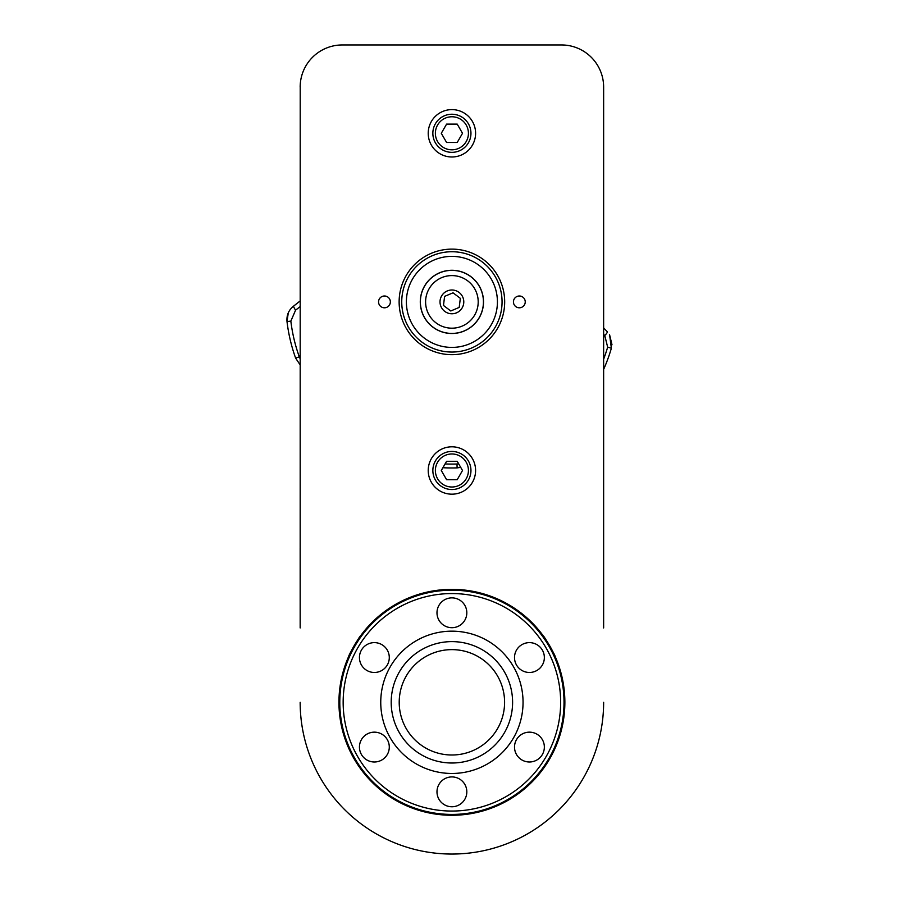 <?xml version="1.0" encoding="UTF-8"?>
<svg xmlns="http://www.w3.org/2000/svg" width="899" height="899" viewBox="0 0 899 899"><rect width="100%" height="100%" fill="white"/><g stroke="black" fill="none" stroke-linecap="round" stroke-linejoin="round"><path stroke-width="1.35" d="M603.634 108.936L603.634 548.042L603.589 85.012M603.476 83.438L603.341 82.124M300.165 627.94L300.21 85.012M300.322 83.427L300.457 82.124M460.142 853.825L463.367 853.612M342.317 44.95L561.493 44.95L342.317 44.95A42.152 42.152 0 0 0 300.165 87.102M603.634 548.042L603.634 601.465M603.634 627.94L603.634 87.102A42.152 42.152 0 0 0 561.493 44.95M300.165 548.042L300.165 601.465M519.341 307.795A5.9 5.9 0 0 1 513.441 301.895A5.9 5.9 0 0 1 519.341 295.996A5.9 5.9 0 0 1 525.241 301.895A5.9 5.9 0 0 1 519.341 307.795M451.905 494.18A23.689 23.689 0 0 0 475.593 470.492A23.689 23.689 0 0 0 451.905 446.803A23.689 23.689 0 0 0 428.216 470.492A23.689 23.689 0 0 0 451.905 494.18M384.457 295.996A5.9 5.9 0 0 1 390.357 301.895A5.9 5.9 0 0 1 384.457 307.795A5.9 5.9 0 0 1 378.558 301.895A5.9 5.9 0 0 1 384.457 295.996M451.905 249.124A52.771 52.771 0 0 1 504.676 301.895A52.771 52.771 0 0 1 451.905 354.667A52.771 52.771 0 0 1 399.134 301.895A52.771 52.771 0 0 1 451.905 249.124M348.846 656.056C347.947 656.349 360.117 635.267 360.308 636.2M553.773 653.506L552.773 651.472M543.49 636.2C543.681 635.267 555.852 656.349 554.953 656.056M451.905 589.351A112.959 112.959 0 0 1 564.864 702.31A112.959 112.959 0 0 1 451.905 815.269C466.693 814.64 466.693 814.64 451.905 815.269C437.105 814.64 437.105 814.64 451.905 815.269A112.959 112.959 0 0 1 338.945 702.31A112.959 112.959 0 0 1 451.905 589.351M451.905 109.611A23.689 23.689 0 0 0 428.216 133.299A23.689 23.689 0 0 0 451.905 156.988A23.689 23.689 0 0 0 475.593 133.299A23.689 23.689 0 0 0 451.905 109.611M442.05 814.842L447.646 815.191M451.905 854.05L449.657 854.039M443.859 853.836L449.152 854.028M358.69 638.492L357.442 640.369M300.165 702.31A151.74 151.74 0 0 0 451.905 854.05A151.74 151.74 0 0 0 603.634 702.31M477.043 263.946A45.523 45.523 0 0 0 413.956 276.746A45.523 45.523 0 0 0 426.755 339.833A45.523 45.523 0 0 0 489.843 327.045A45.523 45.523 0 0 0 477.043 263.946A45.523 45.523 0 0 1 489.843 327.045A45.523 45.523 0 0 1 426.755 339.833M424.193 343.699A50.153 50.153 0 0 0 493.708 329.607A50.153 50.153 0 0 0 479.605 260.081A50.153 50.153 0 0 0 410.09 274.184A50.153 50.153 0 0 0 424.193 343.699M434.442 328.247A31.611 31.611 0 0 0 478.246 319.359A31.611 31.611 0 0 0 469.368 275.543A31.611 31.611 0 0 0 425.553 284.432A31.611 31.611 0 0 0 434.442 328.247M440.105 300.435A11.889 11.889 0 0 1 453.366 290.096A11.889 11.889 0 0 1 463.693 303.356A11.889 11.889 0 0 1 450.433 313.684A11.889 11.889 0 0 1 440.105 300.435M425.8 298.659A26.296 26.296 0 0 1 455.141 275.791A26.296 26.296 0 0 1 477.998 305.132A26.296 26.296 0 0 1 448.657 327.989A26.296 26.296 0 0 1 425.8 298.659M453.029 292.816L444.6 296.378L443.477 305.458L450.77 310.975L459.198 307.413L460.333 298.333L453.029 292.816M451.905 453.973A16.519 16.519 0 0 1 468.424 470.492A16.519 16.519 0 0 1 451.905 487.011A16.519 16.519 0 0 1 435.374 470.492A16.519 16.519 0 0 1 451.905 453.973M451.905 451.444A19.048 19.048 0 0 1 470.952 470.492A19.048 19.048 0 0 1 451.905 489.539A19.048 19.048 0 0 1 432.846 470.492A19.048 19.048 0 0 1 451.905 451.444M446.601 461.299L441.285 470.492L446.601 479.684L457.209 479.684L462.513 470.492L457.209 461.299L446.601 461.299M451.905 116.769A16.519 16.519 0 0 1 468.424 133.299A16.519 16.519 0 0 1 451.905 149.818A16.519 16.519 0 0 1 435.374 133.299A16.519 16.519 0 0 1 451.905 116.769M451.905 114.24A19.048 19.048 0 0 1 470.952 133.299A19.048 19.048 0 0 1 451.905 152.347A19.048 19.048 0 0 1 432.846 133.299A19.048 19.048 0 0 1 451.905 114.24M446.601 124.107L441.285 133.299L446.601 142.48L457.209 142.48L462.513 133.299L457.209 124.107L446.601 124.107M343.16 702.31A108.745 108.745 0 0 0 451.905 811.055A108.745 108.745 0 0 0 560.65 702.31A108.745 108.745 0 0 0 451.905 593.565A108.745 108.745 0 0 0 343.16 702.31M564.021 702.31A112.117 112.117 0 0 1 451.905 814.427A112.117 112.117 0 0 1 339.788 702.31A112.117 112.117 0 0 1 451.905 590.194A112.117 112.117 0 0 1 564.021 702.31M466.817 612.792A14.923 14.923 0 0 0 451.905 597.869A14.923 14.923 0 0 0 436.981 612.792A14.923 14.923 0 0 0 451.905 627.704A14.923 14.923 0 0 0 466.817 612.792M389.289 657.551A14.923 14.923 0 0 0 374.366 642.628A14.923 14.923 0 0 0 359.443 657.551A14.923 14.923 0 0 0 374.366 672.474A14.923 14.923 0 0 0 389.289 657.551M389.289 747.08A14.923 14.923 0 0 0 374.366 732.157A14.923 14.923 0 0 0 359.443 747.08A14.923 14.923 0 0 0 374.366 761.992A14.923 14.923 0 0 0 389.289 747.08M466.817 791.839A14.923 14.923 0 0 0 451.905 776.916A14.923 14.923 0 0 0 436.981 791.839A14.923 14.923 0 0 0 451.905 806.763A14.923 14.923 0 0 0 466.817 791.839M544.356 747.08A14.923 14.923 0 0 0 529.432 732.157A14.923 14.923 0 0 0 514.509 747.08A14.923 14.923 0 0 0 529.432 761.992A14.923 14.923 0 0 0 544.356 747.08M544.356 657.551A14.923 14.923 0 0 0 529.432 642.628A14.923 14.923 0 0 0 514.509 657.551A14.923 14.923 0 0 0 529.432 672.474A14.923 14.923 0 0 0 544.356 657.551M523.049 702.31A71.145 71.145 0 0 0 451.905 631.165A71.145 71.145 0 0 0 380.749 702.31A71.145 71.145 0 0 0 451.905 773.466A71.145 71.145 0 0 0 523.049 702.31M391.2 702.31A60.694 60.694 0 0 0 451.905 763.004A60.694 60.694 0 0 0 512.599 702.31A60.694 60.694 0 0 0 451.905 641.616A60.694 60.694 0 0 0 391.2 702.31M504.586 702.31A52.681 52.681 0 0 0 451.905 649.629A52.681 52.681 0 0 0 399.212 702.31A52.681 52.681 0 0 0 451.905 755.003A52.681 52.681 0 0 0 504.586 702.31M607.286 331.776L603.634 327.854L607.286 331.776A5.057 0.955 135.8 0 1 604.769 335.541L603.634 334.361M445.072 463.94A162.191 162.191 0 0 0 456.995 464.008L458.67 463.839M603.634 359.184A162.191 162.191 0 0 0 607.657 347.138L604.769 335.541M300.165 306.615L295.591 310.144L290.849 321.123A162.191 162.191 0 0 0 299.3 356.836L300.165 358.712M295.591 310.144A5.057 0.955 -126.5 0 1 293.726 306.02L300.165 300.929M300.165 364.904L295.647 358.15A166.068 166.068 0 0 1 287.006 321.572C286.466 315.156 288.714 309.964 293.726 306.02M460.715 467.379L457.119 467.885A166.068 166.068 0 0 1 442.892 467.716M288.276 312.874L287.006 321.572L290.849 321.123M611.994 344.789L609.589 334.754L611.376 348.216A166.068 166.068 0 0 1 603.634 369.377A166.068 166.068 0 0 0 611.376 348.216L607.657 347.138M481.527 312.695C471.705 328.865 471.705 328.865 481.527 312.695A31.532 31.532 0 0 1 441.106 331.517A31.532 31.532 0 0 1 422.283 291.096A31.532 31.532 0 0 1 462.693 272.273A31.532 31.532 0 0 1 481.527 312.695C484.415 293.984 484.415 293.984 481.527 312.695M299.3 356.836L295.647 358.15M456.995 464.008L457.119 467.885"/></g></svg>
